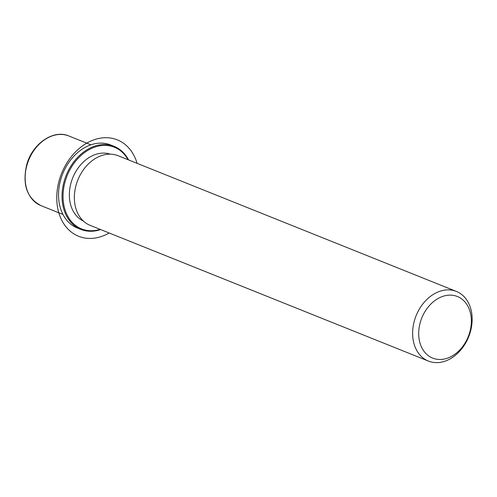 <?xml version="1.0" encoding="UTF-8"?>
<svg xmlns="http://www.w3.org/2000/svg" width="497" height="497" viewBox="0 0 497 497"><rect width="100%" height="100%" fill="white"/><g stroke="black" fill="none" stroke-linecap="round" stroke-linejoin="round"><path stroke-width="0.75" d="M83.384 221.053A36.076 27.229 -68.1 0 1 71.22 182.182A36.076 27.229 -68.1 0 1 110.222 154.157M428.42 361.071L90.143 225.358A37.517 28.317 -68.1 0 1 76.302 184.412A37.517 28.317 -68.1 0 1 118.081 155.716L456.358 291.428A37.517 28.317 -68.1 0 1 470.205 332.375A37.517 28.317 -68.1 0 1 428.42 361.071A37.517 28.317 -68.1 0 1 414.573 320.124A37.517 28.317 -68.1 0 1 456.358 291.428M469.628 332.729A33.187 25.049 -68.1 0 1 435.658 359.033A33.187 25.049 -68.1 0 1 420.419 321.888A33.187 25.049 -68.1 0 1 454.388 295.585A33.187 25.049 -68.1 0 1 469.628 332.729M100.618 229.558A44.736 33.759 -68.1 0 1 80.868 229.409L77.352 227.999A44.736 33.759 -68.1 0 1 60.845 179.181A44.736 33.759 -68.1 0 1 110.663 144.969L114.18 146.379A44.736 33.759 -68.1 0 1 128.555 159.922M100.108 229.359A44.009 33.218 -68.1 0 1 65.337 180.883A44.009 33.218 -68.1 0 1 95.026 147.037A44.009 33.218 -68.1 0 1 128.052 159.717M80.868 229.409A44.736 33.759 -68.1 0 1 64.361 180.591A44.736 33.759 -68.1 0 1 114.18 146.379M137.104 163.345A51.949 39.207 111.9 0 0 88.677 142.111A51.949 39.207 111.9 0 0 57.136 204.435A51.949 39.207 111.9 0 0 109.16 232.987M62.976 214.462L40.94 205.621A37.517 28.317 -68.1 0 1 27.093 164.675A37.517 28.317 -68.1 0 1 68.878 135.979L90.914 144.82M40.94 205.621C26.838 198.11 22.116 184.406 26.782 164.501C32.398 143.72 53.446 129.145 68.878 135.979"/></g></svg>
